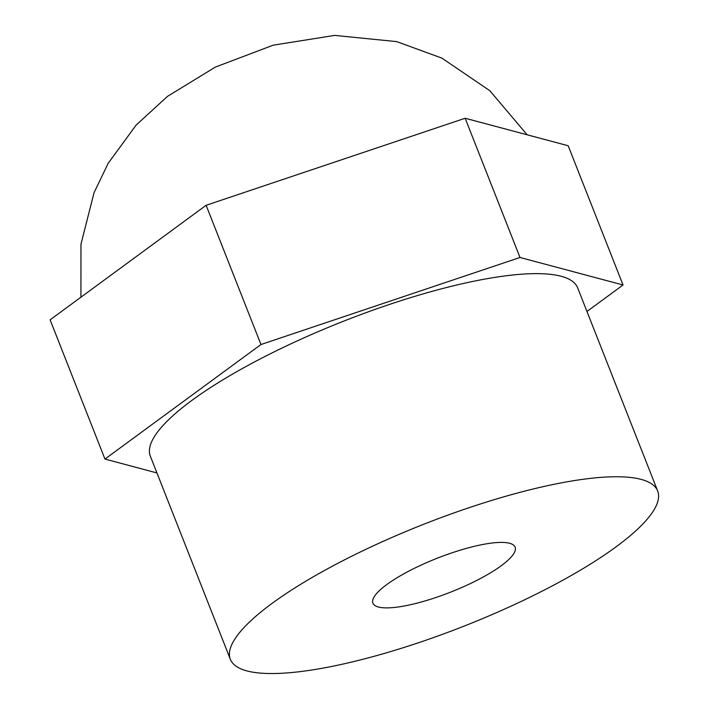<?xml version="1.0" encoding="UTF-8"?>
<svg xmlns="http://www.w3.org/2000/svg" width="708" height="708" viewBox="0 0 708 708"><rect width="100%" height="100%" fill="white"/><g stroke="black" fill="none" stroke-linecap="round" stroke-linejoin="round"><path stroke-width="1.06" d="M248.526 671.317A229.64 54.773 -21.5 0 1 230.357 659.316A229.64 54.773 -21.5 0 1 423.933 524.185A229.64 54.773 -21.5 0 1 657.67 490.989A229.64 54.773 -21.5 0 1 499.078 611.526A229.64 54.773 -21.5 0 1 248.526 671.317M230.357 659.316L150.344 456.191A229.64 54.773 -21.5 0 1 343.92 321.06A229.64 54.773 -21.5 0 1 577.657 287.864L657.67 490.989M104.961 459.067L50.109 319.83L206.117 205.285L465.156 118.245L568.188 145.751L623.04 284.988L520.008 257.482L260.969 344.522L104.961 459.067L156.937 472.944M586.959 311.485L623.04 284.988M206.117 205.285L260.969 344.522M465.156 118.245L520.008 257.482M509.061 543.151A76.411 18.231 158.5 0 0 425.685 563.046A76.411 18.231 158.5 0 0 372.912 603.154A76.411 18.231 158.5 0 0 450.686 592.109A76.411 18.231 158.5 0 0 515.105 547.142A76.411 18.231 158.5 0 0 509.061 543.151M527.15 134.794L489.812 90.704L441.916 58.136L396.754 41.622L334.689 35.4L273.226 45.17L215.418 67.056L167.513 96.35L136.069 125.157L108.165 163.344L94.031 192.762L80.96 244.216L80.933 297.201"/></g></svg>
